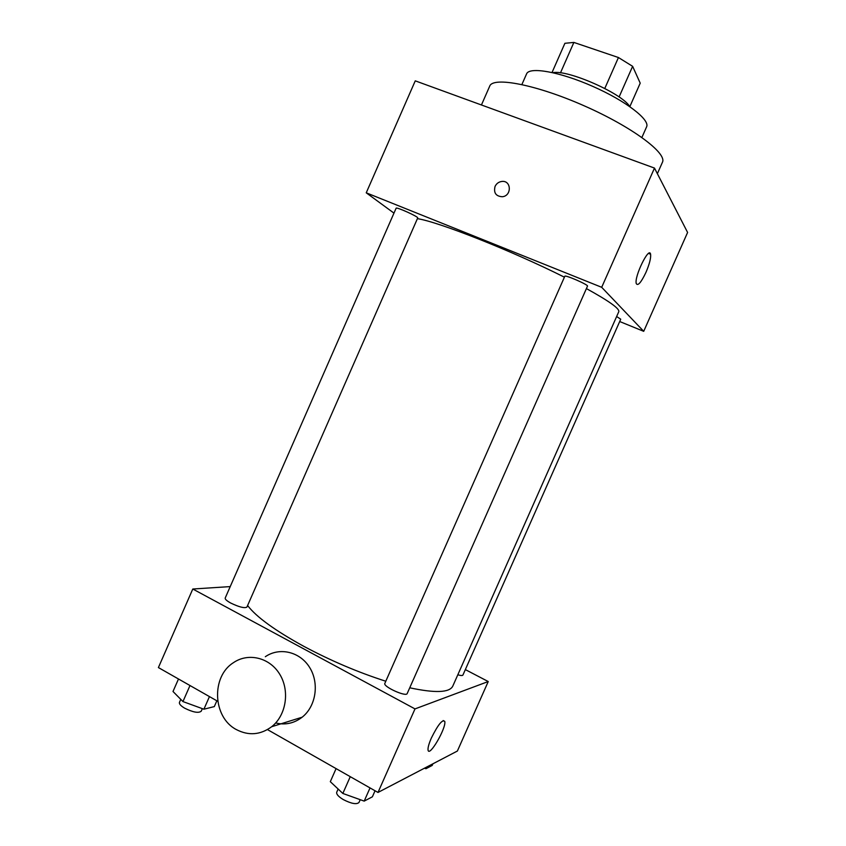 <?xml version="1.0" encoding="UTF-8"?>
<svg xmlns="http://www.w3.org/2000/svg" width="846" height="846" viewBox="0 0 846 846"><rect width="100%" height="100%" fill="white"/><g stroke="black" fill="none" stroke-linecap="round" stroke-linejoin="round"><path stroke-width="1.27" d="M619.092 96.973L632.628 66.326L640.211 83.151L629.847 106.628M560.475 72.862L573.874 42.427L564.895 43.294L552.047 72.47M573.874 42.427L618.437 57.528L632.628 66.326M604.795 88.449L618.437 57.528M552.924 72.671C567.729 69.435 622.138 93.43 629.731 106.543M521.897 84.515L526.572 73.909C529.268 66.443 559.862 71.794 592.76 86.366C625.702 100.833 650.278 119.815 646.598 126.847L641.903 137.443M481.437 104.978L489.718 86.133C493.007 76.383 536.343 84.653 584.184 105.813C632.068 126.868 667.399 153.295 662.418 162.305L657.374 173.684M393.972 213.129L366.244 192.814L415.259 80.846L654.487 168.079L687.597 232.46L643.711 331.325L619.684 321.522M564.811 276.272C564.864 274.527 588.742 284.912 587.494 286.138L407.201 693.53C406.239 697.263 382.73 686.561 384.856 683.357L564.811 276.272M396.118 208.222C396.15 206.625 418.876 216.883 417.702 217.982L246.905 607.1C244.536 608.443 239.154 607.09 230.746 603.05C226.781 600.861 224.93 599.19 225.195 598.069L396.118 208.222M366.244 192.814L601.696 287.302L643.711 331.325M616.639 316.541L620.731 319.185L462.91 675.076C462.498 675.753 460.795 675.658 457.813 674.791M417.406 218.659C438.239 221.737 511.989 250.85 564.409 277.181M586.405 288.592C609.014 301.039 619.801 308.748 618.775 311.709L452.8 686.095C449.586 692.684 435.235 693.255 409.739 687.798M495.047 186.448C496.465 183.54 498.728 181.879 501.837 181.446C511.439 180.145 511.946 195.923 502.302 196.737C495.915 196.304 493.504 192.877 495.047 186.448C493.504 192.877 495.915 196.304 502.302 196.737C511.946 195.923 511.439 180.145 501.837 181.456C498.728 181.879 496.465 183.54 495.047 186.448M601.696 287.302L654.487 168.079M645.974 272.338C641.099 282.553 637.863 286.297 636.255 283.558C634.098 276.716 649.199 245.858 650.595 254.223C651.05 257.977 649.506 264.015 645.974 272.338M385.797 681.231C358.133 672.359 330.839 660.747 303.915 646.386C275.045 630.556 256.275 616.935 247.603 605.514M230.218 586.595L192.793 589.017L414.995 708.906L488.237 681.538L465.342 669.598M217.729 701.302L158.403 667.568L192.793 589.017M267.463 729.59L378.003 792.448L457.379 751.037L488.237 681.538M378.003 792.448L414.995 708.906M431.344 738.072C437.995 724.673 442.469 719.121 444.763 721.405C446.561 727.687 429.134 757.741 428.055 750.074C427.759 747.811 428.859 743.803 431.344 738.072M265.327 656.718C279.54 646.862 300.002 651.684 309.657 667.494C319.502 683.177 316.044 706.283 302.149 717.207C294.101 723.351 285.271 725.265 275.68 722.96M236.193 729.495C212.674 717.186 211.098 676.663 233.316 662.756C248.216 652.372 269.631 657.479 279.709 674.209C289.988 690.78 286.297 715.187 271.703 726.703C260.367 735.015 248.534 735.946 236.193 729.495M336.084 768.612L330.31 781.672L342.841 793.453L364.192 801.109L372.377 796.816L375.053 790.767M342.841 793.453L350.265 776.67M364.192 801.109L370.03 787.912M360.216 799.682L358.979 802.484C356.589 804.673 351.365 803.711 343.307 799.597C338.442 796.646 336.243 794.193 336.719 792.237L338.136 789.032M424.512 768.189L425.94 768.718L432.19 765.44L432.909 763.801M425.94 768.718L426.68 767.058M420.758 770.146L418.749 771.192M178.485 678.989L173.007 691.489L182.948 701.577L203.907 709.212L214.313 706.59L216.851 700.805M182.948 701.577L189.99 685.535M203.907 709.212L209.448 696.596M202.342 708.641L201.211 711.222C198.503 713.326 192.983 712.3 184.64 708.165C180.758 705.828 179.024 703.904 179.458 702.381L180.769 699.367M650.595 254.223L648.575 253.44M302.149 717.207L271.703 726.703M443.177 720.549L444.763 721.405"/></g></svg>
